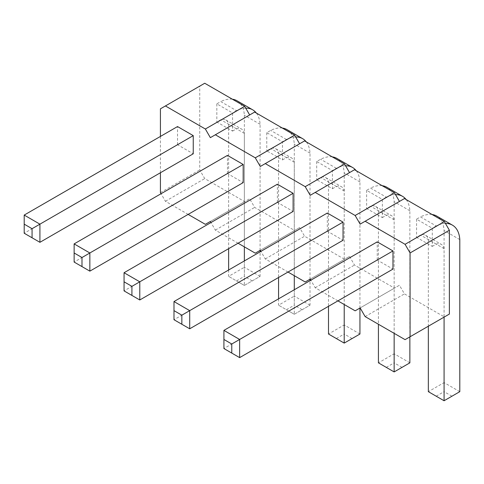 <?xml version="1.0" encoding="UTF-8"?>
<svg xmlns="http://www.w3.org/2000/svg" width="484" height="484" viewBox="0 0 484 484"><rect width="100%" height="100%" fill="white"/><g stroke="black" fill="none" stroke-linecap="round" stroke-linejoin="round"><path stroke-width="0.36" stroke-dasharray="2.42 1.81" d="M210.352 137.656L254.657 112.076M160.422 172.746L160.422 136.434M188.137 214.4L165.419 201.277L161.051 193.721M238.067 243.228L215.344 230.106L210.982 222.549M287.998 272.05L265.274 258.934L260.912 251.371M337.923 300.879L315.205 287.756L310.837 280.2M139.785 299.971L124.055 290.89L277.38 202.366L293.11 211.447M277.38 202.366L277.38 184.21M89.855 271.143L74.131 262.062L227.456 173.544L243.18 182.619M227.456 173.544L227.456 155.382M39.924 242.315L24.2 233.24L177.525 144.716L193.249 153.797M177.525 144.716L177.525 126.56M239.641 357.622L223.917 348.541L377.242 260.023L392.966 269.098M377.242 260.023L377.242 241.861M173.986 301.556L173.986 319.718L327.311 231.195L343.035 240.276M327.311 231.195L327.311 213.039M405.078 339.647L444.391 316.947L404.449 293.885L399.451 285.239L394.46 288.119L354.518 265.063L349.527 256.411L344.529 259.297L304.587 236.234L299.596 227.589L294.605 230.469L254.657 207.406L249.665 198.761L244.674 201.64L204.732 178.584L199.735 169.932L199.735 86.134L204.732 83.248M260.283 166.484L304.587 140.905M310.208 195.312L354.518 169.727M360.138 224.134L404.449 198.555M444.391 316.947L449.382 314.068M332.218 156.852A35.925 20.739 120 0 0 320.626 159.242L316.699 161.511L332.423 170.592L332.423 188.748L316.699 179.673L320.626 177.404A14.411 8.319 -60 0 1 325.726 177.646A14.411 8.319 -60 0 1 328.491 181.942L328.491 306.324M316.699 161.511L316.699 179.673M282.287 128.03A35.925 20.739 120 0 0 270.701 130.414L266.769 132.689L282.493 141.764L282.493 159.926L266.769 150.845L270.701 148.576A14.411 8.319 -60 0 1 275.795 148.824A14.411 8.319 -60 0 1 278.56 153.113L278.56 277.495M266.769 132.689L266.769 150.845M245.739 108.156A35.925 20.739 120 0 0 236.494 110.667L220.771 101.592L216.838 103.86L232.562 112.941L232.562 131.097L216.838 122.016L220.771 119.748A14.411 8.319 -60 0 1 225.871 119.996A14.411 8.319 -60 0 1 228.636 124.291L228.636 248.673M216.838 103.86L216.838 122.016M445.455 223.457A35.925 20.739 120 0 0 436.211 225.974L420.487 216.892L416.555 219.167L432.279 228.242L432.279 246.404L416.555 237.323L420.487 235.055A14.411 8.319 -60 0 1 425.587 235.303A14.411 8.319 -60 0 1 428.346 239.592L428.346 326.21M416.555 219.167L416.555 237.323M395.525 194.635A35.925 20.739 120 0 0 386.28 197.145L370.556 188.07L366.624 190.339L382.354 199.42L382.354 217.576L366.624 208.495L370.556 206.226A14.411 8.319 -60 0 1 375.657 206.474A14.411 8.319 -60 0 1 378.421 210.77L378.421 324.256M366.624 190.339L366.624 208.495M365.13 316.584L404.449 293.885M360.138 307.939L399.451 285.239M355.147 310.819L394.46 288.119M315.205 287.756L354.518 265.063M310.208 279.111L349.527 256.411M305.216 281.99L344.529 259.297M265.274 258.934L304.587 236.234M260.283 250.282L299.596 227.589M255.286 253.168L294.605 230.469M215.344 230.106L254.657 207.406M210.352 221.46L249.665 198.761M205.361 224.34L244.674 201.64M165.419 201.277L204.732 178.584M160.422 192.632L199.735 169.932M160.422 108.833L199.735 86.134M124.055 272.734L124.055 290.89M74.131 243.906L74.131 262.062M24.2 215.077L24.2 233.24M223.917 330.384L223.917 348.541M189.71 328.793L173.986 319.718M332.423 188.748L336.356 186.479L320.626 177.404M336.356 338.558L344.215 334.021L344.215 324.939L359.945 334.021L344.215 343.096L328.491 334.021L344.215 324.939L344.215 172.861A35.925 20.739 120 0 0 336.84 158.407M345.594 165.806A35.925 20.739 120 0 0 336.356 168.323L332.423 170.592M336.356 168.323L320.626 159.242M336.356 186.479A14.411 8.319 -60 0 1 341.45 186.727A14.411 8.319 -60 0 1 344.215 191.023L344.215 304.509M359.945 308.048L359.945 181.942A35.925 20.739 120 0 0 356.218 170.713M282.493 159.926L286.425 157.657L270.701 148.576M278.56 298.834L278.56 305.192L294.29 296.111L294.29 144.038A35.925 20.739 120 0 0 286.909 129.579M295.663 136.978A35.925 20.739 120 0 0 286.425 139.495L282.493 141.764M286.425 139.495L270.701 130.414M286.425 157.657A14.411 8.319 -60 0 1 291.525 157.905A14.411 8.319 -60 0 1 294.29 162.194L294.29 275.686M294.29 289.753L294.29 314.273L310.014 305.192L310.014 280.678M310.014 279.226L310.014 153.113A35.925 20.739 120 0 0 306.287 141.885M236.494 110.667L232.562 112.941M232.562 131.097L236.494 128.829A14.411 8.319 -60 0 1 241.595 129.077A14.411 8.319 -60 0 1 244.359 133.366L244.359 246.858M244.359 260.93L244.359 285.445L260.083 276.364L260.083 251.849M260.083 250.397L260.083 124.291A35.925 20.739 120 0 0 256.363 113.056M236.494 128.829L220.771 119.748M228.636 270.005L228.636 276.364L244.359 267.289L244.359 115.21A35.925 20.739 120 0 0 236.978 100.751M232.356 99.202A35.925 20.739 120 0 0 220.771 101.592M436.211 225.974L432.279 228.242M432.279 246.404L436.211 244.13A14.411 8.319 -60 0 1 441.311 244.378A14.411 8.319 -60 0 1 444.076 248.673L444.076 317.129M436.211 244.13L420.487 235.055M436.211 396.208L444.076 391.671L444.076 382.59L459.8 391.671L444.076 400.752L428.346 391.671L444.076 382.59L444.076 230.517A35.925 20.739 120 0 0 436.695 216.058M432.073 214.503A35.925 20.739 120 0 0 420.487 216.892M386.28 197.145L382.354 199.42M382.354 217.576L386.28 215.307A14.411 8.319 -60 0 1 391.381 215.555A14.411 8.319 -60 0 1 394.145 219.845L394.145 333.337M409.869 336.876L409.869 210.77A35.925 20.739 120 0 0 406.149 199.535M386.28 215.307L370.556 206.226M386.28 367.386L394.145 362.843L394.145 353.768L409.869 362.843L394.145 371.924L378.421 362.843L394.145 353.768L394.145 201.689A35.925 20.739 120 0 0 386.764 187.229M382.142 185.681A35.925 20.739 120 0 0 370.556 188.07M344.215 191.023L328.491 181.942M359.945 181.942L344.215 172.861M294.29 162.194L278.56 153.113M310.014 153.113L294.29 144.038M310.014 305.192L294.29 296.111L294.29 305.192L286.425 309.73L278.56 305.192L294.29 314.273L310.014 305.192M260.083 124.291L244.359 115.21M260.083 276.364L244.359 267.289L244.359 276.364L236.494 280.908L228.636 276.364L244.359 285.445L260.083 276.364M244.359 133.366L228.636 124.291M459.8 239.592L444.076 230.517M444.076 248.673L428.346 239.592M409.869 210.77L394.145 201.689M394.145 219.845L378.421 210.77M352.08 338.558L344.215 334.021M302.149 309.73L294.29 305.192M294.29 314.273L286.425 309.73M252.224 280.908L244.359 276.364M244.359 285.445L236.494 280.908M451.935 396.208L444.076 391.671M402.01 367.386L394.145 362.843M325.726 177.646L341.45 186.727M275.795 148.824L291.525 157.905M225.871 119.996L241.595 129.077M425.587 235.303L441.311 244.378M375.657 206.474L391.381 215.555"/><path stroke-width="0.73" d="M160.422 136.434L160.422 108.833L165.419 105.948L205.361 129.01L210.352 137.656L254.657 112.076L294.605 135.139L299.596 143.784M215.344 134.776L255.286 157.832L260.283 166.484L265.274 163.598L305.216 186.661L310.208 195.312L315.205 192.426L355.147 215.489L360.138 224.134L365.13 221.255L405.078 244.311L410.069 252.963L410.069 336.761L405.078 339.647L365.13 316.584L360.138 307.939L355.147 310.819L337.923 300.879M161.051 193.721L160.422 192.632L160.422 172.746M210.982 222.549L210.352 221.46L205.361 224.34L188.137 214.4M260.912 251.371L260.283 250.282L255.286 253.168L238.067 243.228M310.837 280.2L310.208 279.111L305.216 281.99L287.998 272.05M293.11 193.291L277.38 184.21L124.055 272.734L139.785 281.809L139.785 299.971L293.11 211.447L293.11 193.291L131.92 286.353L131.92 295.428L124.055 290.89L124.055 272.734M243.18 164.463L227.456 155.382L74.131 243.906L89.855 252.987L89.855 271.143L243.18 182.619L243.18 164.463L81.99 257.524L81.99 266.605L74.131 262.062L74.131 243.906M193.249 135.635L177.525 126.56L24.2 215.077L39.924 224.159L39.924 242.315L193.249 153.797L193.249 135.635L32.065 228.696L32.065 237.777L24.2 233.24L24.2 215.077M392.966 250.942L377.242 241.861L223.917 330.384L239.641 339.466L239.641 357.622L392.966 269.098L392.966 250.942L231.775 344.003L231.775 353.084L223.917 348.541L223.917 330.384M343.035 222.114L327.311 213.039L173.986 301.556L189.71 310.637L189.71 328.793L343.035 240.276L343.035 222.114L181.851 315.175L173.986 310.637L173.986 301.556M205.361 129.01L244.674 106.311L249.665 114.962M255.286 157.832L294.605 135.139M165.419 105.948L204.732 83.248L244.674 106.311M265.274 163.598L304.587 140.905L344.529 163.961L349.527 172.613M315.205 192.426L354.518 169.727L394.46 192.789L399.451 201.435M365.13 221.255L404.449 198.555L444.391 221.618L449.382 230.263L449.382 314.068L410.069 336.761M410.069 252.963L449.382 230.263M405.078 244.311L444.391 221.618M355.147 215.489L394.46 192.789M305.216 186.661L344.529 163.961M328.491 306.324L328.491 334.021L344.215 343.096L359.945 334.021L359.945 308.048M356.218 170.713A35.925 20.739 120 0 0 352.564 167.482L336.84 158.407A35.925 20.739 120 0 0 332.218 156.852M344.215 304.509L344.215 343.096M352.564 167.482A35.925 20.739 120 0 0 345.594 165.806M278.56 277.495L278.56 298.834M306.287 141.885A35.925 20.739 120 0 0 302.633 138.66L286.909 129.579A35.925 20.739 120 0 0 282.287 128.03M294.29 275.686L294.29 289.753M310.014 280.678L310.014 279.226M302.633 138.66A35.925 20.739 120 0 0 295.663 136.978M244.359 246.858L244.359 260.93M260.083 251.849L260.083 250.397M256.363 113.056A35.925 20.739 120 0 0 252.702 109.832A35.925 20.739 120 0 0 245.739 108.156M228.636 248.673L228.636 270.005M252.702 109.832L236.978 100.751A35.925 20.739 120 0 0 232.356 99.202M444.076 317.129L444.076 400.752L459.8 391.671L459.8 239.592A35.925 20.739 120 0 0 452.419 225.139A35.925 20.739 120 0 0 445.455 223.457M428.346 326.21L428.346 391.671L444.076 400.752M452.419 225.139L436.695 216.058A35.925 20.739 120 0 0 432.073 214.503M394.145 333.337L394.145 371.924L409.869 362.843L409.869 336.876M406.149 199.535A35.925 20.739 120 0 0 402.494 196.31A35.925 20.739 120 0 0 395.525 194.635M378.421 324.256L378.421 362.843L394.145 371.924M402.494 196.31L386.764 187.229A35.925 20.739 120 0 0 382.142 185.681M139.785 299.971L131.92 295.428M131.92 286.353L124.055 281.809M89.855 271.143L81.99 266.605M81.99 257.524L74.131 252.987M39.924 242.315L32.065 237.777M32.065 228.696L24.2 224.159M239.641 357.622L231.775 353.084M231.775 344.003L223.917 339.466M173.986 310.637L173.986 319.718L189.71 328.793M181.851 315.175L181.851 324.256"/></g></svg>
